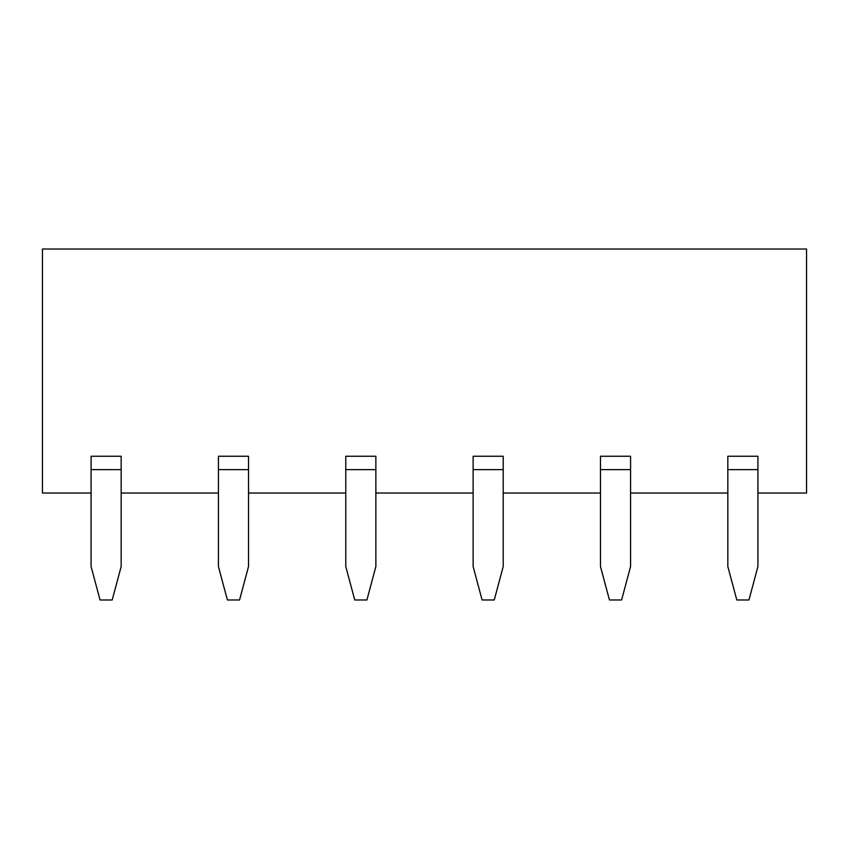 <?xml version="1.0" encoding="UTF-8"?>
<svg xmlns="http://www.w3.org/2000/svg" width="849" height="849" viewBox="0 0 849 849"><rect width="100%" height="100%" fill="white"/><g stroke="black" fill="none" stroke-linecap="round" stroke-linejoin="round"><path stroke-width="1.27" d="M473.137 456.253L503.213 456.253L503.213 566.559L494.256 599.978L482.094 599.978L473.137 566.559L473.137 456.253M503.213 493.025L600.487 493.025M600.487 456.253L630.563 456.253L630.563 566.559L621.606 599.978L609.444 599.978L600.487 566.559L600.487 456.253M630.563 493.025L727.837 493.025M727.837 456.253L757.913 456.253L757.913 566.559L748.956 599.978L736.794 599.978L727.837 566.559L727.837 456.253M757.913 493.025L806.55 493.025L806.55 249.022L42.45 249.022L42.45 493.025L91.087 493.025M91.087 456.253L121.163 456.253L121.163 566.559L112.206 599.978L100.044 599.978L91.087 566.559L91.087 456.253M121.163 493.025L218.437 493.025M218.437 456.253L248.513 456.253L248.513 566.559L239.556 599.978L227.394 599.978L218.437 566.559L218.437 456.253M248.513 493.025L345.787 493.025M345.787 456.253L375.863 456.253L375.863 566.559L366.906 599.978L354.744 599.978L345.787 566.559L345.787 456.253M375.863 493.025L473.137 493.025M503.213 469.624L473.137 469.624M757.913 469.624L727.837 469.624M375.863 469.624L345.787 469.624M248.513 469.624L218.437 469.624M121.163 469.624L91.087 469.624M630.563 469.624L600.487 469.624"/></g></svg>
